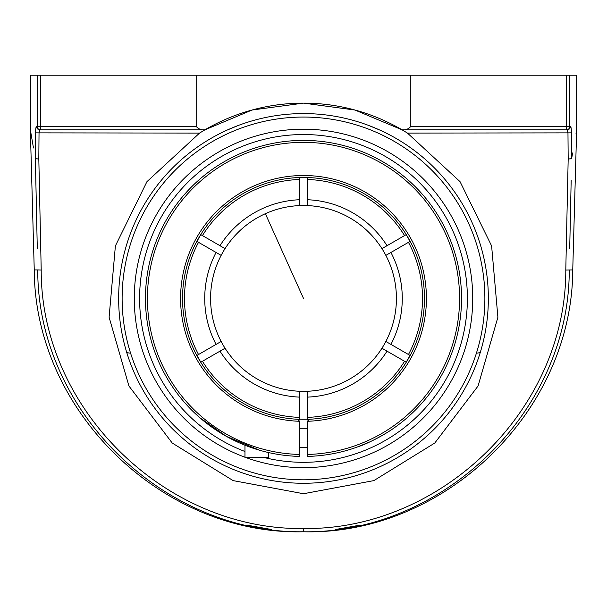 <?xml version="1.0" encoding="UTF-8"?>
<svg xmlns="http://www.w3.org/2000/svg" width="607" height="607" viewBox="0 0 607 607"><rect width="100%" height="100%" fill="white"/><g stroke="black" fill="none" stroke-linecap="round" stroke-linejoin="round"><path stroke-width="0.91" d="M402.221 129.913L407.828 133.32M405.514 131.886A195.302 195.302 0 0 1 407.456 133.092L460.053 181.66L491.609 245.911L497.899 317.218L478.066 385.999L434.787 443.019L373.874 480.607L303.5 493.726L233.126 480.607L172.213 443.019L128.934 385.999L109.101 317.218L115.391 245.911L146.947 181.66L199.544 133.092A195.302 195.302 0 0 1 201.486 131.886M199.172 133.32L204.779 129.913M205.629 129.852C201.63 130.315 198.481 129.162 196.19 126.385L40.623 126.385L40.623 129.852L39.933 129.852L204.878 129.852L252.057 110.026L303.5 103.122A195.302 195.302 0 0 0 203.641 130.588M403.359 130.588A195.302 195.302 0 0 0 402.122 129.852A195.302 195.302 0 0 0 303.5 103.122L354.943 110.026L402.122 129.852L567.067 129.852A3.467 3.437 -90 0 0 570.504 126.385L569.814 126.385L569.814 75.222L576.65 75.222L576.65 129.906L576.028 133.479M303.5 483.271A184.847 184.847 0 0 0 488.347 298.424A184.847 184.847 0 0 0 303.5 113.577A184.847 184.847 0 0 0 118.653 298.424A184.847 184.847 0 0 0 303.5 483.271M196.19 126.385L196.19 75.222L410.81 75.222L410.81 126.385C408.519 129.162 405.37 130.315 401.371 129.852M571.179 180.059L569.707 248.741M570.899 193.193L571.179 180.074M335.443 529.509L360.133 525.131M37.293 248.741L35.373 158.829C28.817 121.043 28.817 121.043 35.373 158.829L35.821 180.059M35.821 180.074L36.101 193.193M246.867 525.131L271.557 529.509M576.65 129.906L572.75 269.925L565.792 270.062C566.194 408.746 441.767 530.442 303.5 528.522C165.233 530.442 40.806 408.746 41.208 270.062L38.818 158.966L35.373 158.829A3.467 2.823 -9.8 0 1 35.381 158.731C28.81 120.945 28.81 120.945 35.381 158.731L35.593 132.865L199.544 133.092M37.186 75.222L37.186 126.385L36.496 126.385A3.467 3.437 90 0 0 39.933 129.852L40.623 129.852A3.467 3.437 -90 0 1 37.186 126.385L40.623 126.385L40.623 75.222L30.35 75.222L30.35 129.807L30.987 133.472M30.35 129.807L33.051 145.468M33.15 146.029L33.491 147.979M303.5 528.522L303.5 531.755C163.427 533.728 37.353 410.438 37.755 269.925L34.25 269.925C34.69 411.151 162.312 535.268 303.5 531.778C443.573 533.728 569.647 410.438 569.245 269.925M407.456 133.092L571.407 132.865L571.619 158.731C578.19 120.945 578.19 120.945 571.619 158.731L572.621 152.972M576.028 133.388L576.309 131.765M567.067 129.852L567.97 133.092L568.182 158.966L571.619 158.731A3.467 2.823 9.8 0 1 571.627 158.829C578.183 121.043 578.183 121.043 571.627 158.829L568.182 158.966L565.792 270.062M570.952 127.25L571.179 128.646M571.407 132.865C571.339 128.881 571.035 126.726 570.504 126.385M36.496 126.385C35.965 126.726 35.661 128.881 35.593 132.865M39.933 129.852L39.03 133.092L38.818 158.966L35.381 158.731M35.73 129.541L35.79 128.904M35.843 128.418L35.912 127.971M36.063 127.182L36.314 126.514M40.623 75.222L196.19 75.222M126.461 245.274L128.396 239.219A184.847 184.847 0 0 1 227.64 129.86L238.521 125.376M368.479 125.376L379.36 129.868L368.479 125.376M227.663 129.852L226.972 130.164M380.028 130.164L379.337 129.852M480.843 246.29L478.604 239.219M478.604 357.637L480.539 351.582M129.488 353.054A3.467 3.467 90 0 1 126.157 350.565L128.396 357.637M410.81 75.222L566.377 75.222L566.377 126.385L410.81 126.385M569.814 75.222L566.377 75.222M244.97 457.223A169.239 169.239 0 0 1 303.5 129.192A169.239 169.239 0 0 1 470.152 327.909A169.239 169.239 0 0 1 245.433 457.39M480.843 350.565A3.467 3.467 -163.6 0 1 477.512 353.054M406.129 362.189A120.823 120.823 0 0 0 410.029 355.429M299.6 419.187A120.823 120.823 0 0 0 307.4 419.187M196.972 355.429A120.823 120.823 0 0 0 200.871 362.189M200.871 234.666A120.823 120.823 0 0 0 196.972 241.427M307.4 177.669A120.823 120.823 0 0 0 299.6 177.669M410.029 241.427A120.823 120.823 0 0 0 406.129 234.666M406.258 362.258L381.947 348.228A92.917 92.917 0 0 1 307.4 391.265L307.4 419.331A120.968 120.968 0 0 0 309.35 419.255L307.4 421.281L307.4 456.418A158.04 158.04 0 0 0 439.711 218.285A158.04 158.04 0 0 0 167.289 218.285A158.04 158.04 0 0 0 299.6 456.418L299.6 454.461A156.082 156.082 0 0 1 168.981 219.264A156.082 156.082 0 0 1 438.019 219.264A156.082 156.082 0 0 1 307.4 454.461M410.157 241.358L385.855 255.388A92.917 92.917 0 0 1 385.855 341.468L410.157 355.497M200.742 234.598L225.053 248.627A92.917 92.917 0 0 1 381.947 248.627L406.258 234.598M196.843 355.497L221.145 341.468A92.917 92.917 0 0 1 299.6 205.591L299.6 177.525M307.4 177.525L307.4 205.591A92.917 92.917 0 0 1 381.947 348.228A92.917 92.917 0 0 1 225.053 348.228L200.742 362.258M299.6 454.461L299.6 421.281L297.65 419.255A120.968 120.968 0 0 0 299.6 419.331L299.6 391.265A92.917 92.917 0 0 1 221.145 341.468M221.145 255.388L196.843 241.358M198.535 354.526A119.018 119.018 0 0 1 198.535 242.33M202.435 235.569A119.018 119.018 0 0 1 299.6 179.475M404.566 361.279A119.018 119.018 0 0 1 307.4 417.381M408.465 242.33A119.018 119.018 0 0 1 408.465 354.526M307.4 179.475A119.018 119.018 0 0 1 404.566 235.569M299.6 417.381A119.018 119.018 0 0 1 202.435 361.279M263.62 457.39A163.89 163.89 0 0 0 454.332 234.325A163.89 163.89 0 0 0 185.507 184.68A163.89 163.89 0 0 0 244.97 451.509M197.928 416.03L199.028 417.009M199.953 417.813L226.441 436.403L259.364 450.174M307.4 421.281L307.4 421.281A122.918 122.918 0 0 0 409.293 235.842A122.918 122.918 0 0 0 197.707 235.842A122.918 122.918 0 0 0 299.6 421.281M297.65 419.255A120.968 120.968 0 0 1 199.726 236.26A120.968 120.968 0 0 1 407.274 236.26A120.968 120.968 0 0 1 309.35 419.255M358.509 446.577C369.39 443.171 389.034 431.881 393.564 428.284M369.246 442.139L356.954 447.147M244.97 445.227L244.97 457.39L268.377 457.39L268.377 452.511M566.377 129.852L566.377 126.385L569.814 126.385A3.467 3.437 90 0 1 566.377 129.852M41.208 270.062L37.755 269.925M128.396 239.219A184.847 184.847 0 0 1 227.64 129.86M303.5 117.052A181.379 181.379 0 0 1 460.576 389.117A181.379 181.379 0 0 1 146.424 389.117A181.379 181.379 0 0 1 303.5 117.052M216.077 252.459A98.774 98.774 0 0 0 216.077 344.397M307.4 397.122A98.774 98.774 0 0 0 387.023 351.157M390.923 344.397A98.774 98.774 0 0 0 390.923 252.459M387.023 245.698A98.774 98.774 0 0 0 307.4 199.733M299.6 199.733A98.774 98.774 0 0 0 219.977 245.698M219.977 351.157A98.774 98.774 0 0 0 299.6 397.122M572.75 269.925C572.31 411.144 444.711 535.26 303.5 531.778M265.365 213.694L303.5 298.424M34.25 269.925L30.35 129.906M299.6 447.473L307.4 447.473M299.6 428.284L307.4 428.284"/></g></svg>
